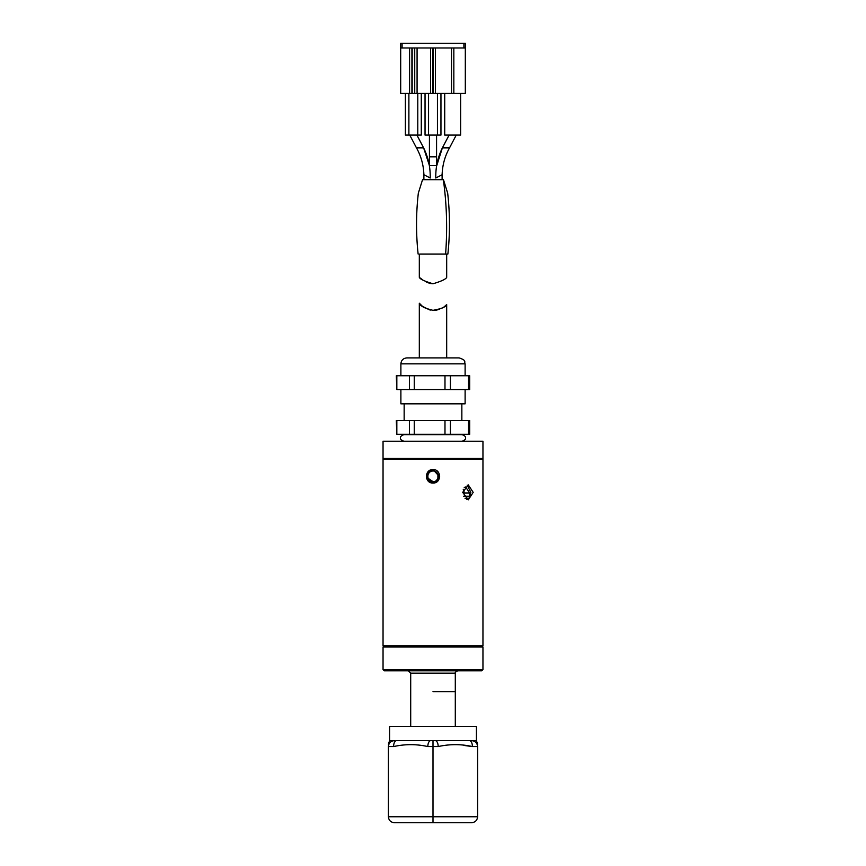 <?xml version="1.0" encoding="UTF-8"?>
<svg xmlns="http://www.w3.org/2000/svg" width="866" height="866" viewBox="0 0 866 866"><rect width="100%" height="100%" fill="white"/><g stroke="black" fill="none" stroke-linecap="round" stroke-linejoin="round"><path stroke-width="1.3" d="M393.586 746.568A5.943 2.977 90 0 1 396.552 740.625L430.781 740.625A5.943 2.977 90 0 0 427.815 746.568C416.514 744.024 405.104 744.024 393.586 746.568L388.39 746.568C388.39 744.024 388.39 744.024 388.39 746.568C388.769 742.985 390.75 741.004 394.344 740.625L389.581 740.625L389.581 726.347L476.419 726.347L476.419 740.625L477.61 744.197M430.781 740.625L476.419 740.625M463.862 745.42L472.414 746.568C461.113 744.024 449.703 744.024 438.185 746.568L433 746.568L433 816.757L477.61 816.757C477.231 820.34 475.25 822.321 471.656 822.7L394.344 822.7C390.75 822.321 388.769 820.34 388.39 816.757C388.769 820.34 390.75 822.321 394.344 822.7M433 822.7L433 816.757L388.39 816.757L388.39 746.568M471.656 822.7C475.25 822.321 477.231 820.34 477.61 816.757L477.61 746.568C477.61 744.024 477.61 744.024 477.61 746.568L472.414 746.568A5.943 2.977 90 0 0 469.448 740.625M471.656 740.625C475.25 741.004 477.231 742.985 477.61 746.568M438.185 746.568A5.943 2.977 90 0 0 435.219 740.625L433 740.625L433 746.568L427.815 746.568M433 691.62L455.3 691.62L433 691.62M482.957 669.613L482.957 647.01L383.043 647.01L383.043 669.613L482.957 669.613L481.767 670.804L408.319 670.804L410.7 673.174L410.7 726.347M433 670.804L384.233 670.804L383.043 669.613M438.597 480.035L433 483.033C424.329 483.445 424.329 469.177 433 469.589C441.66 469.177 441.682 483.445 433 483.033L427.523 480.208M426.721 478.703L427.468 472.5L433 469.589L439.701 476.841M473.193 492.375L468.322 484.938L462.671 492.375L468.322 499.801L473.193 492.375M482.957 458.471L383.043 458.471L383.043 645.82L482.957 645.82L482.957 458.471M466.731 499.465L469.015 498.318L470.844 492.375L467.153 485.122M433 481.604C426.169 481.929 426.169 470.693 433 471.017C439.82 470.682 439.841 481.929 433 481.604A5.293 5.293 0 0 1 430.976 481.204A5.293 5.293 0 0 0 433 481.604L428.107 478.335M433 471.017L433 471.017A5.293 5.293 0 0 0 428.107 474.287A5.293 5.293 0 0 1 429.255 472.565L428.118 474.265M436.745 480.056L437.882 478.346A5.293 5.293 0 0 0 437.893 474.287A5.293 5.293 0 0 1 437.893 478.335M437.893 478.324L437.893 474.287M464.219 487.374L465.681 487.017L469.61 492.97L469.61 496.24L463.548 496.24M433 459.067L383.043 459.067L383.043 441.227L482.957 441.227L482.957 459.067L433 459.067M469.61 492.97L464.122 492.97A5.943 4.211 -90 0 0 463.223 489.29M429.255 472.565A5.293 5.293 0 0 1 430.976 471.418M469.61 496.24L470.195 496.24M469.015 498.318L465.031 498.318M430.434 310.05L423.647 307.322M422.229 306.261L429.59 309.876M433 310.32C441.4 308.816 445.968 306.91 446.683 304.594C445.968 306.91 441.411 308.816 433 310.32C424.578 308.264 420.021 305.893 419.317 303.219C420.01 305.882 424.567 308.253 433 310.32L437.795 309.822M446.683 357.907L446.683 304.594L444.106 306.9M444.02 306.954L442.569 307.895M442.58 307.885L436.399 310.104M422.944 306.824L419.317 303.219L419.317 357.907M439.701 309.249L435.241 310.255M400.882 389.548L400.882 403.827L465.118 403.827L465.118 389.548M433 357.907L459.164 357.907C467.229 360.602 463.862 361.826 465.118 363.861L400.882 363.861C401.239 360.245 403.22 358.264 406.836 357.907L433 357.907L406.836 357.907M468.549 420.475L469.686 420.475L469.686 434.277L468.549 434.277L468.549 420.475L450.417 420.475L450.417 434.277L468.549 434.277M396.834 420.475L396.834 434.277L396.314 420.475L450.417 420.475M450.417 434.277L444.983 434.277L444.983 420.475M414.251 420.475L414.251 434.277L444.983 434.277M414.251 434.277L409.434 434.277L409.434 420.475M396.834 434.277L409.434 434.277M396.834 375.757L396.834 389.548L396.314 375.757L469.686 375.757L469.686 389.548L468.549 389.548L468.549 375.757M396.834 389.548L409.434 389.548L409.434 375.757M414.251 375.757L414.251 389.548L409.434 389.548M414.251 389.548L444.983 389.548L444.983 375.757M450.417 375.757L450.417 389.548L444.983 389.548M450.417 389.548L468.549 389.548M453.838 47.987L453.838 93.409L465.313 93.409L465.313 47.987L400.687 47.987L400.687 43.3L465.313 43.3L465.313 47.987L465.313 43.3M453.838 93.409L451.5 93.409L451.5 47.987M435.457 47.987L435.457 93.409L451.5 93.409M433.119 47.987L433.119 93.409L435.457 93.409M432.881 47.987L432.881 93.409L430.543 93.409L430.543 47.987M417.076 47.987L417.076 93.409L430.543 93.409M414.738 47.987L414.738 93.409L417.076 93.409M409.586 47.987L409.586 93.409L412.162 93.409L412.162 47.987M411.924 47.987L411.924 93.409L414.738 93.409L414.5 47.987M409.586 93.409L400.687 93.409L400.687 47.987M440.956 93.409L440.956 135.085L437.449 135.085L437.449 93.409M428.551 93.409L428.551 135.085L437.449 135.085M428.551 135.085L425.044 135.085L425.044 93.409M405.375 93.409L405.375 135.085L421.287 135.085L421.287 93.409M444.713 93.409L444.713 135.085L460.625 135.085L460.625 93.409M417.78 135.085L417.78 93.409M408.882 93.409L408.882 135.085M429.428 135.085L429.428 165.59L436.572 165.59L436.572 166.175L442.385 147.859L449.53 147.859C444.886 156.172 442.418 165.135 442.115 174.748L435.782 178.006C435.555 167.387 437.752 157.331 442.385 147.859L449.097 135.085M449.53 147.859L456.241 135.085M436.572 165.59L436.572 135.085M429.428 165.59L423.615 147.859L416.903 135.085M423.885 179.695L423.885 174.726L430.218 178.006C430.445 167.387 428.248 157.331 423.615 147.859L416.47 147.859C421.114 156.172 423.582 165.135 423.885 174.748L423.885 174.748C423.582 165.135 421.114 156.172 416.47 147.859L409.759 135.085M422.64 179.695L443.468 179.695L447.668 193.161C449.984 213.404 450.049 233.701 447.874 254.041L420.4 254.041M422.543 179.695L418.332 193.161C416.016 213.404 415.951 233.701 418.126 254.041M432.989 283.777L430.283 283.463M430.196 283.442L427.707 282.619M426.895 282.251L425.423 281.493M422.684 279.815L419.317 277.391L419.317 254.041M419.317 277.391C420.151 279.177 424.719 281.309 433.011 283.777C441.281 281.309 445.838 279.177 446.683 277.391L446.683 254.041M455.3 726.347L455.3 673.174L410.7 673.174M402.095 43.3L402.095 47.987M463.905 43.3L463.905 47.987M429.428 156.833L436.572 156.833M443.36 179.695C446.759 204.3 447.505 229.079 445.6 254.041M389.581 740.625L388.39 744.197M482.957 647.01L481.767 645.82M383.043 647.01L384.233 645.82M455.3 673.174C456.046 672.709 453.535 673.044 457.681 670.804M461.849 403.827L461.849 420.475M465.118 363.861L465.118 375.757M403.816 441.227C401.142 440.134 400.049 439.04 400.547 437.947C400.049 436.854 401.142 435.771 403.816 434.678L416.351 434.277M400.882 363.861L400.882 375.757M404.151 403.827L404.151 420.475M462.184 441.227C464.858 440.134 465.951 439.04 465.453 437.947C465.951 436.854 464.858 435.771 462.184 434.678L403.816 434.678M442.115 174.748L442.115 179.695"/></g></svg>
